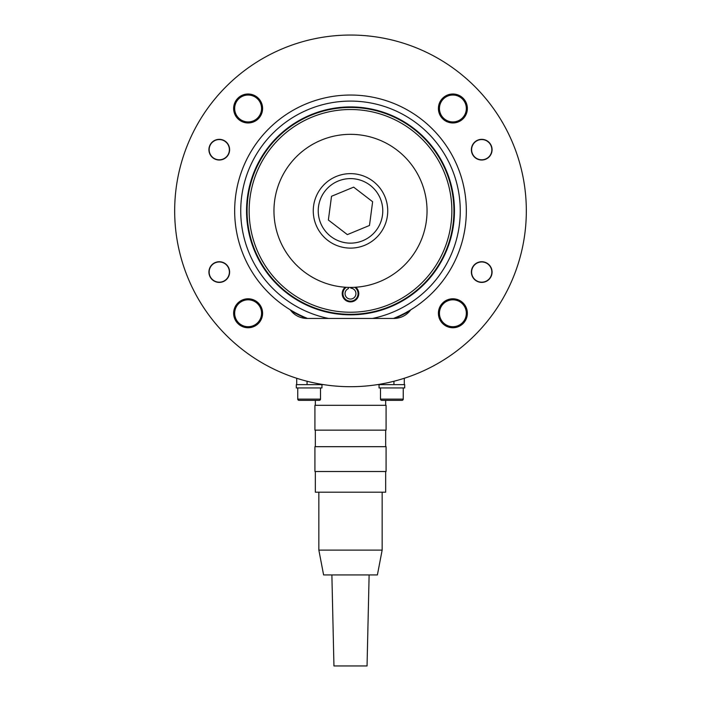 <?xml version="1.0" encoding="UTF-8"?>
<svg xmlns="http://www.w3.org/2000/svg" width="701" height="701" viewBox="0 0 701 701"><rect width="100%" height="100%" fill="white"/><g stroke="black" fill="none" stroke-linecap="round" stroke-linejoin="round"><path stroke-width="1.05" d="M249.144 210.878A101.356 101.356 0 0 0 350.5 312.234A101.356 101.356 0 0 0 451.856 210.878A101.356 101.356 0 0 0 350.5 109.514A101.356 101.356 0 0 0 249.144 210.878M453.924 210.878A103.424 103.424 0 0 1 350.5 314.302A103.424 103.424 0 0 1 247.076 210.878A103.424 103.424 0 0 1 350.5 107.446A103.424 103.424 0 0 1 453.924 210.878M394.593 318.438L393.498 318.438A115.84 115.84 0 0 0 350.5 95.038A115.84 115.84 0 0 0 290.258 309.816A20.688 20.688 0 0 0 307.064 318.438L393.936 318.438A20.688 20.688 0 0 0 410.742 309.816M328.524 318.438A109.785 109.785 0 0 1 350.5 101.093A109.785 109.785 0 0 1 372.476 318.438M307.502 318.438A115.84 115.84 0 0 1 290.258 309.816M234.669 313.259A13.442 13.442 0 0 1 248.11 299.818A13.442 13.442 0 0 1 261.561 313.259A13.442 13.442 0 0 1 248.11 326.71A13.442 13.442 0 0 1 234.669 313.259M234.669 108.489A13.442 13.442 0 0 1 248.11 95.038A13.442 13.442 0 0 1 261.561 108.489A13.442 13.442 0 0 1 248.11 121.93A13.442 13.442 0 0 1 234.669 108.489M439.439 313.259A13.442 13.442 0 0 1 452.89 299.818A13.442 13.442 0 0 1 466.331 313.259A13.442 13.442 0 0 1 452.89 326.71A13.442 13.442 0 0 1 439.439 313.259M439.439 108.489A13.442 13.442 0 0 1 452.89 95.038A13.442 13.442 0 0 1 466.331 108.489A13.442 13.442 0 0 1 452.89 121.93A13.442 13.442 0 0 1 439.439 108.489M409.91 376.358A175.828 175.828 0 0 1 404.284 378.268L404.284 384.63L377.392 384.63M323.608 384.63L296.716 384.63L296.716 378.268A175.828 175.828 0 0 1 291.09 376.358M492.076 272.067A10.34 10.34 0 0 0 481.727 261.727A10.34 10.34 0 0 0 471.387 272.067A10.34 10.34 0 0 0 481.727 282.407A10.34 10.34 0 0 0 492.076 272.067M492.076 149.681A10.34 10.34 0 0 0 481.727 139.341A10.34 10.34 0 0 0 471.387 149.681A10.34 10.34 0 0 0 481.727 160.021A10.34 10.34 0 0 0 492.076 149.681M229.613 149.681A10.34 10.34 0 0 0 219.273 139.341A10.34 10.34 0 0 0 208.924 149.681A10.34 10.34 0 0 0 219.273 160.021A10.34 10.34 0 0 0 229.613 149.681M229.613 272.067A10.34 10.34 0 0 0 219.273 261.727A10.34 10.34 0 0 0 208.924 272.067A10.34 10.34 0 0 0 219.273 282.407A10.34 10.34 0 0 0 229.613 272.067M467.365 108.489A14.476 14.476 0 0 0 452.89 94.004A14.476 14.476 0 0 0 438.405 108.489A14.476 14.476 0 0 0 452.89 122.964A14.476 14.476 0 0 0 467.365 108.489M467.365 313.259A14.476 14.476 0 0 0 452.89 298.784A14.476 14.476 0 0 0 438.405 313.259A14.476 14.476 0 0 0 452.89 327.744A14.476 14.476 0 0 0 467.365 313.259M262.595 108.489A14.476 14.476 0 0 0 248.11 94.004A14.476 14.476 0 0 0 233.635 108.489A14.476 14.476 0 0 0 248.11 122.964A14.476 14.476 0 0 0 262.595 108.489M262.595 313.259A14.476 14.476 0 0 0 248.11 298.784A14.476 14.476 0 0 0 233.635 313.259A14.476 14.476 0 0 0 248.11 327.744A14.476 14.476 0 0 0 262.595 313.259M174.672 210.878A175.828 175.828 0 0 0 350.5 386.698A175.828 175.828 0 0 0 526.328 210.878A175.828 175.828 0 0 0 350.5 35.05A175.828 175.828 0 0 0 174.672 210.878M386.715 384.63L404.696 384.63L404.696 387.942L379.048 387.942L379.048 384.63M380.494 387.942L380.494 399.114A1.244 1.244 0 0 0 381.738 400.35L386.654 400.35M403.25 387.942L403.25 399.114A1.244 1.244 0 0 1 402.006 400.35L381.738 400.35M397.081 400.35L402.006 400.35M303.98 384.63L296.304 384.63L296.304 387.942L321.952 387.942L321.952 384.63L303.98 384.63M297.75 387.942L297.75 399.114A1.244 1.244 0 0 0 298.994 400.35L303.919 400.35M319.262 400.35L298.994 400.35A1.244 1.244 0 0 1 297.75 399.114L320.506 399.114A1.244 1.244 0 0 1 319.262 400.35L314.346 400.35M320.506 387.942L320.506 399.114M296.716 384.63L296.716 378.268M229.385 272.067A10.121 10.121 0 0 1 219.273 282.188A10.121 10.121 0 0 1 209.152 272.067A10.121 10.121 0 0 1 219.273 261.955A10.121 10.121 0 0 1 229.385 272.067M229.385 149.681A10.121 10.121 0 0 1 219.273 159.802A10.121 10.121 0 0 1 209.152 149.681A10.121 10.121 0 0 1 219.273 139.56A10.121 10.121 0 0 1 229.385 149.681M491.848 149.681A10.121 10.121 0 0 1 481.727 159.802A10.121 10.121 0 0 1 471.615 149.681A10.121 10.121 0 0 1 481.727 139.56A10.121 10.121 0 0 1 491.848 149.681M491.848 272.067A10.121 10.121 0 0 1 481.727 282.188A10.121 10.121 0 0 1 471.615 272.067A10.121 10.121 0 0 1 481.727 261.955A10.121 10.121 0 0 1 491.848 272.067M382.15 550.11L377.392 574.934L323.608 574.934L318.85 550.11L382.15 550.11L382.15 492.19M385.664 471.51L385.664 492.19L315.336 492.19L315.336 471.51M331.88 574.934L333.948 665.95L367.052 665.95L369.12 574.934M349.703 471.51L314.924 471.51L314.924 446.686L386.076 446.686L386.076 471.51L349.703 471.51M349.703 430.142L314.924 430.142L314.924 405.318L386.076 405.318L386.076 430.142L349.703 430.142M336.278 176.459A37.232 37.232 0 0 1 384.91 196.657A37.232 37.232 0 0 1 364.722 245.289A37.232 37.232 0 0 1 316.09 225.091A37.232 37.232 0 0 1 336.278 176.459A37.232 37.232 0 0 0 316.09 225.091A37.232 37.232 0 0 0 364.722 245.289M347.354 234.616L369.48 225.468L372.634 201.73L353.646 187.141L331.52 196.28L328.366 220.018L347.354 234.616M379.723 281.609A76.532 76.532 0 0 0 421.24 181.647A76.532 76.532 0 0 0 321.277 140.139A76.532 76.532 0 0 0 279.76 240.101A76.532 76.532 0 0 0 379.723 281.609M348.248 287.375L348.441 288.584A5.433 5.433 0 0 0 351.35 298.985A5.433 5.433 0 0 0 350.894 288.199L350.772 287.41M346.32 287.296A7.58 7.58 0 0 0 351.692 301.097A7.58 7.58 0 0 0 354.68 287.296M345.243 287.226A8.272 8.272 0 0 0 351.797 301.789A8.272 8.272 0 0 0 355.757 287.226M348.441 288.584A5.433 5.433 0 0 0 346.557 297.355A5.433 5.433 0 0 0 355.407 295.945A5.433 5.433 0 0 0 350.894 288.199M410.067 310.701A116.252 116.252 0 0 1 394.628 318.429M246.542 210.878A103.958 103.958 0 0 1 350.5 106.92A103.958 103.958 0 0 1 454.458 210.878A103.958 103.958 0 0 1 350.5 314.828A103.958 103.958 0 0 1 246.542 210.878M306.372 318.429A116.252 116.252 0 0 1 290.933 310.701M380.494 399.114L403.25 399.114M307.064 384.63L307.064 381.248M393.936 384.63L393.936 381.248M362.82 240.697A32.272 32.272 0 0 0 380.328 198.549A32.272 32.272 0 0 0 338.18 181.051A32.272 32.272 0 0 0 320.672 223.198A32.272 32.272 0 0 0 362.82 240.697M318.85 550.11L318.85 492.19M315.336 446.686L315.336 430.142M315.336 405.318L315.336 400.35M385.664 446.686L385.664 430.142M385.664 405.318L385.664 400.35"/></g></svg>
